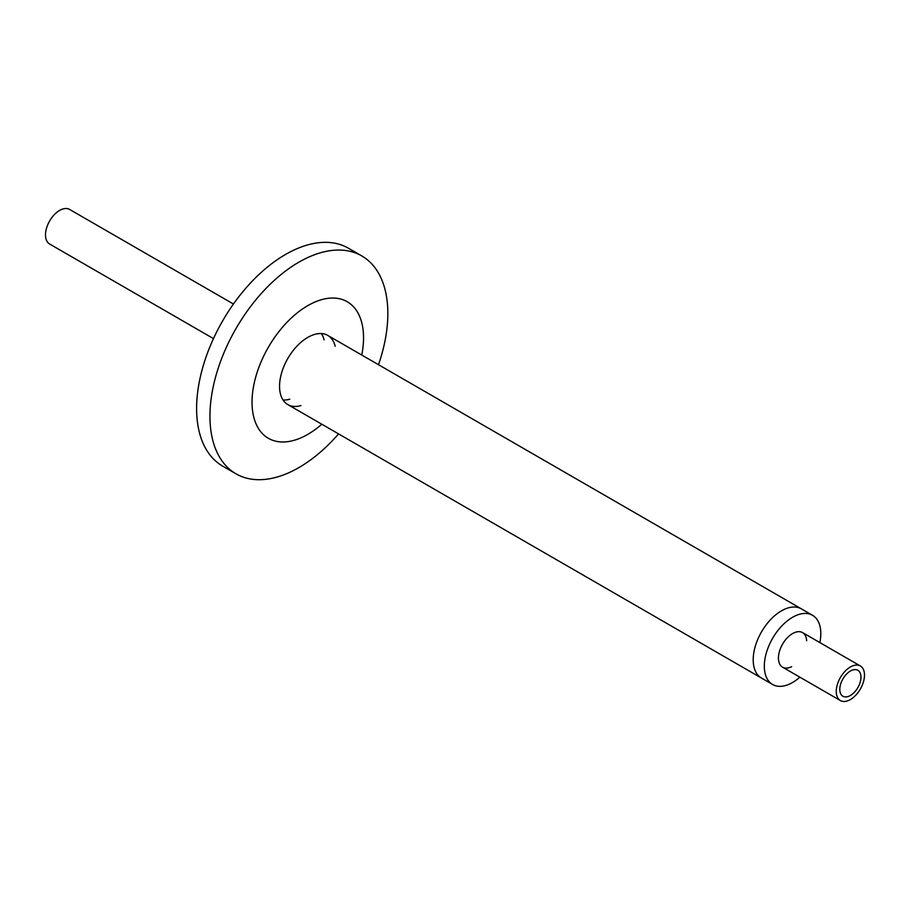 <?xml version="1.0" encoding="UTF-8"?>
<svg xmlns="http://www.w3.org/2000/svg" width="910" height="910" viewBox="0 0 910 910"><rect width="100%" height="100%" fill="white"/><g stroke="black" fill="none" stroke-linecap="round" stroke-linejoin="round"><path stroke-width="1.36" d="M819.842 642.585A39.938 23.057 120 0 0 812.528 615.296L801.414 608.881A39.938 23.057 120 0 0 770.634 619.585A39.938 23.057 120 0 0 753.207 659.773A39.938 23.057 120 0 0 761.477 678.064L287.822 404.597A39.938 23.057 -60 0 1 279.552 386.318A39.938 23.057 -60 0 1 296.978 346.118A39.938 23.057 -60 0 1 327.759 335.415A39.938 23.057 -60 0 1 335.176 346.244M791.689 666.666A19.974 11.534 -60 0 1 782.577 667.189A19.974 11.534 -60 0 1 778.437 658.044A19.974 11.534 -60 0 1 787.161 637.944A19.974 11.534 -60 0 1 802.552 632.598A19.974 11.534 -60 0 1 806.658 640.742M812.528 615.296A39.938 23.057 120 0 0 781.758 626A39.938 23.057 120 0 0 764.32 666.2A39.938 23.057 120 0 0 772.59 684.479A39.938 23.057 120 0 0 799.867 677.165M327.759 335.415L801.414 608.881A39.938 23.057 120 0 0 770.634 619.585A39.938 23.057 120 0 0 753.207 659.773A39.938 23.057 120 0 0 761.477 678.064L772.59 684.479M839.793 689.382A14.97 8.645 -60 0 1 846.334 674.321A14.97 8.645 -60 0 1 857.868 670.306A14.97 8.645 -60 0 1 857.868 687.596A14.97 8.645 -60 0 1 842.899 696.23A14.97 8.645 -60 0 1 839.793 689.382M836.256 691.418A19.974 11.534 120 0 0 840.396 700.563A19.974 11.534 120 0 0 860.36 689.029A19.974 11.534 120 0 0 860.36 665.972A19.974 11.534 120 0 0 844.981 671.33A19.974 11.534 120 0 0 836.256 691.418M213.463 338.611L49.64 244.028A19.974 11.534 -60 0 1 45.5 234.882A19.974 11.534 -60 0 1 54.213 214.783A19.974 11.534 -60 0 1 69.604 209.436L233.438 304.02M283.044 400.025A39.938 23.057 120 0 0 289.778 399.194M324.062 339.817A39.938 23.057 120 0 0 321.412 333.583M300.903 405.61A39.938 23.057 -60 0 1 287.822 404.597M378.503 364.717A125.796 72.629 120 0 0 387.842 313.518A125.796 72.629 120 0 0 361.793 255.938A125.796 72.629 120 0 0 264.856 289.63A125.796 72.629 120 0 0 209.948 416.223A125.796 72.629 120 0 0 235.997 473.814A125.796 72.629 120 0 0 338.565 433.899M361.793 255.938L348.45 248.225A125.796 72.629 120 0 0 251.513 281.929A125.796 72.629 120 0 0 196.606 408.522A125.796 72.629 120 0 0 222.654 466.113L235.997 473.814M361.748 355.048A78.851 45.523 120 0 0 363.545 337.815A78.851 45.523 120 0 0 307.785 305.635A78.851 45.523 120 0 0 252.036 402.197A78.851 45.523 120 0 0 321.81 424.219M782.577 667.189L840.396 700.563M802.552 632.598L860.36 665.972"/></g></svg>
